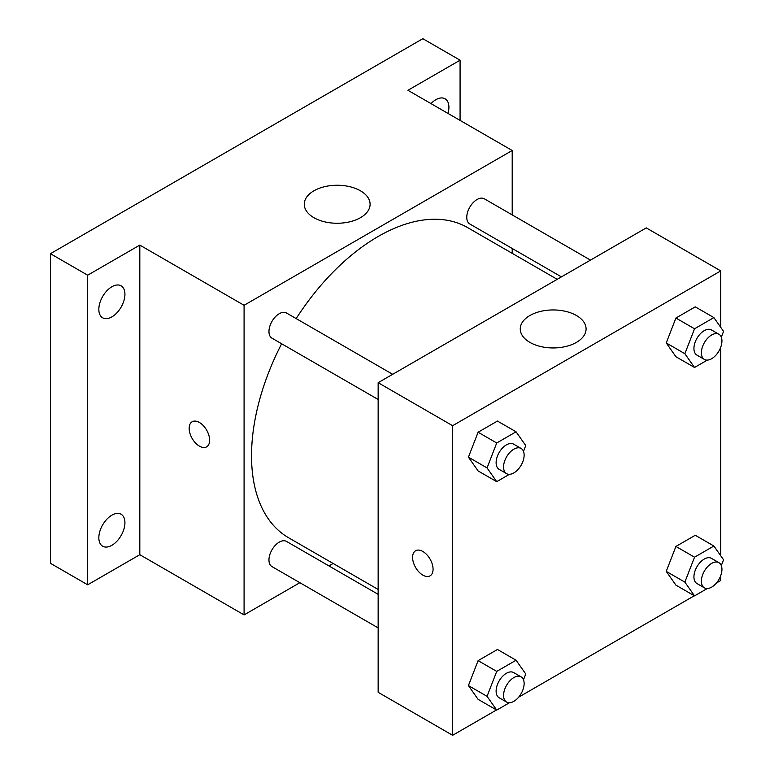<?xml version="1.0" encoding="UTF-8"?>
<svg xmlns="http://www.w3.org/2000/svg" width="774" height="774" viewBox="0 0 774 774"><rect width="100%" height="100%" fill="white"/><g stroke="black" fill="none" stroke-linecap="round" stroke-linejoin="round"><path stroke-width="1.16" d="M299.857 582.696L244.081 614.904L139.813 554.697L87.675 584.805L50.436 563.298L50.436 253.698L422.827 38.7L460.075 60.198L460.075 120.396M333.149 563.482L328.931 565.92M111.882 545.302A18.45 10.652 -60 0 1 102.661 546.212A18.45 10.652 -60 0 1 99.827 531.428A18.45 10.652 -60 0 1 111.882 515.165A18.45 10.652 -60 0 1 121.112 514.255A18.45 10.652 -60 0 1 123.937 529.039A18.45 10.652 -60 0 1 111.882 545.302M111.882 316.885A18.45 10.652 -60 0 1 102.661 317.795A18.45 10.652 -60 0 1 99.827 303.011A18.45 10.652 -60 0 1 111.882 286.748A18.45 10.652 -60 0 1 121.112 285.838A18.45 10.652 -60 0 1 123.937 300.622A18.45 10.652 -60 0 1 111.882 316.885M139.813 554.697L139.813 245.097L87.675 275.196L50.436 253.698M87.675 584.805L87.675 275.196M244.081 614.904L244.081 305.295L139.813 245.097M244.081 305.295L512.204 150.495L407.937 90.297L460.075 60.198M313.905 217.688A32.914 19.002 180 0 1 304.269 204.249A32.914 19.002 180 0 1 337.183 185.247A32.914 19.002 180 0 1 370.098 204.249A32.914 19.002 180 0 1 349.78 221.809A32.914 19.002 180 0 1 313.905 217.688M430.983 103.61A18.45 10.652 -60 0 1 435.868 99.701A18.45 10.652 -60 0 1 445.089 98.782A18.45 10.652 -60 0 1 447.972 113.41M281.639 343.772A179.055 103.377 120 0 0 251.531 455.799A179.055 103.377 120 0 0 288.615 537.766L378.147 589.459M557.203 279.317L467.67 227.633A179.055 103.377 120 0 0 296.181 318.588M512.204 150.495L512.204 214.901M512.204 248.464L512.204 253.34M590.494 260.103L484.321 198.802A14.532 8.388 120 0 0 473.117 202.691A14.532 8.388 120 0 0 466.77 217.32A14.532 8.388 120 0 0 469.779 223.976L561.421 276.879M378.147 594.335L286.506 541.423A14.532 8.388 120 0 0 275.302 545.322A14.532 8.388 120 0 0 268.955 559.95A14.532 8.388 120 0 0 271.974 566.597L378.147 627.898M378.147 399.481L271.974 338.18A14.532 8.388 -60 0 1 271.974 321.404A14.532 8.388 -60 0 1 286.506 313.006L392.679 374.306M209.638 440.213A14.483 8.359 60 0 1 206.639 446.84A14.483 8.359 60 0 1 192.155 438.481A14.483 8.359 60 0 1 192.155 421.753A14.483 8.359 60 0 1 203.31 425.642A14.483 8.359 60 0 1 209.638 440.213M206.639 446.84A14.483 8.359 60 0 1 192.165 438.481A14.483 8.359 60 0 1 192.155 421.753M496.502 709.971L452.626 735.3L378.147 692.304L378.147 382.695L646.271 227.895L720.749 270.9L720.749 327.363M720.749 575.556L720.749 580.5L716.463 582.977M694.317 595.757L518.648 697.181M675.915 356.727L666.24 342.959L675.915 318.027L695.265 306.852L675.915 318.027L666.24 342.959L675.915 356.727L694.539 367.476L684.864 353.708L694.539 328.776L713.889 317.601L723.564 331.369L721.31 337.174M478.1 699.348L468.425 685.58L478.1 660.648L497.45 649.473L478.1 660.648L468.425 685.58L478.1 699.348L496.724 710.097L487.049 696.329L496.724 671.397L516.074 660.222L525.749 673.99L523.495 679.804M720.749 347.139L720.749 555.78M452.626 735.3L452.626 425.7L720.749 270.9M675.915 585.144L666.24 571.376L675.915 546.444L695.265 535.269L675.915 546.444L666.24 571.376L675.915 585.144L694.539 595.893L684.864 582.125L694.539 557.193L713.889 546.018L723.564 559.786L721.31 565.591M478.1 470.931L468.425 457.163L478.1 432.231L497.45 421.056L478.1 432.231L468.425 457.163L478.1 470.931L496.724 481.68L487.049 467.912L496.724 442.98L516.074 431.805L525.749 445.572L523.495 451.377M452.626 425.7L378.147 382.695M529.89 342.389A32.914 19.002 180 0 1 520.254 328.95A32.914 19.002 180 0 1 553.168 309.948A32.914 19.002 180 0 1 586.082 328.95A32.914 19.002 180 0 1 565.765 346.5A32.914 19.002 180 0 1 529.89 342.389M433.072 569.209A14.483 8.359 60 0 1 430.073 575.837A14.483 8.359 60 0 1 415.59 567.477A14.483 8.359 60 0 1 415.59 550.759A14.483 8.359 60 0 1 426.755 554.639A14.483 8.359 60 0 1 433.072 569.209M430.073 575.837A14.483 8.359 60 0 1 415.599 567.477A14.483 8.359 60 0 1 415.59 550.759M509.486 474.307L496.724 481.68M521.115 448.456L513.665 444.16A14.532 8.388 120 0 0 502.461 448.049A14.532 8.388 120 0 0 496.115 462.678A14.532 8.388 120 0 0 499.133 469.334L506.573 473.63A14.532 8.388 120 0 0 521.115 465.242A14.532 8.388 120 0 0 521.115 448.456A14.532 8.388 120 0 0 509.911 452.355A14.532 8.388 120 0 0 503.564 466.974A14.532 8.388 120 0 0 506.573 473.63M487.049 467.912L468.425 457.163M496.724 442.98L478.1 432.231M516.074 431.805L497.45 421.056M707.301 360.103L694.539 367.476M718.93 334.252L711.48 329.947A14.532 8.388 120 0 0 700.276 333.846A14.532 8.388 120 0 0 693.93 348.474A14.532 8.388 120 0 0 696.939 355.121L704.388 359.426A14.532 8.388 120 0 0 718.93 351.028A14.532 8.388 120 0 0 718.93 334.252A14.532 8.388 120 0 0 707.726 338.141A14.532 8.388 120 0 0 701.379 352.77A14.532 8.388 120 0 0 704.388 359.426M684.864 353.708L666.24 342.959M694.539 328.776L675.915 318.027M713.889 317.601L695.265 306.852M509.486 702.724L496.724 710.097M521.115 676.873L513.665 672.577A14.532 8.388 120 0 0 502.461 676.466A14.532 8.388 120 0 0 496.115 691.095A14.532 8.388 120 0 0 499.133 697.751L506.573 702.047A14.532 8.388 120 0 0 521.115 693.659A14.532 8.388 120 0 0 521.115 676.873A14.532 8.388 120 0 0 509.911 680.772A14.532 8.388 120 0 0 503.564 695.4A14.532 8.388 120 0 0 506.573 702.047M487.049 696.329L468.425 685.58M496.724 671.397L478.1 660.648M516.074 660.222L497.45 649.473M707.301 588.521L694.539 595.893M718.93 562.669L711.48 558.364A14.532 8.388 120 0 0 700.276 562.263A14.532 8.388 120 0 0 693.93 576.891A14.532 8.388 120 0 0 696.939 583.538L704.388 587.843A14.532 8.388 120 0 0 718.93 579.455A14.532 8.388 120 0 0 718.93 562.669A14.532 8.388 120 0 0 707.726 566.558A14.532 8.388 120 0 0 701.379 581.187A14.532 8.388 120 0 0 704.388 587.843M684.864 582.125L666.24 571.376M694.539 557.193L675.915 546.444M713.889 546.018L695.265 535.269"/></g></svg>
